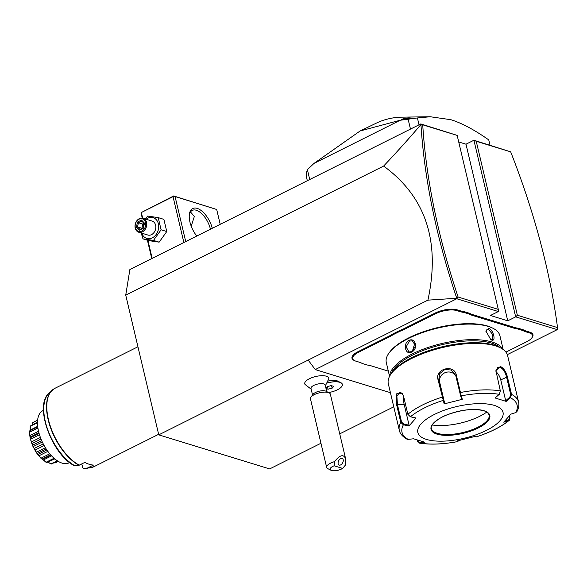 <?xml version="1.0" encoding="UTF-8"?>
<svg xmlns="http://www.w3.org/2000/svg" width="587" height="587" viewBox="0 0 587 587"><rect width="100%" height="100%" fill="white"/><g stroke="black" fill="none" stroke-linecap="round" stroke-linejoin="round"><path stroke-width="0.88" d="M320.957 443.251L269.653 468.925L158.761 434.85L125.735 295.136L129.881 269.521L420.813 123.916L422.728 124.818C424.394 151.769 428.224 179.805 434.219 208.921C440.177 237.83 448.145 267.202 458.117 297.037L498.297 309.386L457.17 135.399L420.813 123.916M421.099 124.099L420.96 124.517C409.807 137.659 397.362 151.512 383.619 166.07L125.735 295.136M383.619 166.07C425.795 196.85 440.558 241.543 427.916 300.148L158.761 434.85M390.421 392.674L315.256 369.575L456.759 298.754L458.117 297.037M427.916 300.148L456.752 298.255M315.256 369.575L308.182 360.066M557.254 329.637L557.533 327.59C553.857 299.686 548.104 270.996 540.26 241.514C532.343 211.797 522.481 181.911 510.668 151.842L473.914 140.242L515.672 316.863L557.254 329.637L507.315 354.629M515.672 316.863L507.748 320.825L465.99 144.204L473.914 140.242L476.226 141.254L517.352 315.241L515.672 316.863M456.759 298.754L498.341 311.536L490.416 315.498L507.748 320.825M460.186 311.638L460.516 310.883A30.062 11.182 166.7 0 0 464.471 311.734L464.178 312.497A30.641 11.402 -13.3 0 1 460.186 311.638L456.708 310.567A15.467 5.753 166.7 0 0 435.525 313.752L435.048 313.113L404.465 328.427A30.062 11.182 166.7 0 1 399.542 330.606L392.886 333.937L393.4 334.553A30.641 11.402 -13.3 0 1 389.13 336.967L358.547 352.273A15.467 5.753 166.7 0 0 354.467 360.601A15.467 5.753 166.7 0 0 355.729 361.1L359.215 362.172A30.641 11.402 -13.3 0 1 361.709 363.162A30.641 11.402 -13.3 0 1 362.296 363.485L367.323 365.033A30.641 11.402 -13.3 0 1 371.307 365.892L388.33 371.123M435.048 313.113A16.047 5.973 -13.3 0 1 457.031 309.811L460.516 310.883M514.234 327.392A30.062 11.182 166.7 0 0 518.182 328.236L517.888 329.006A30.641 11.402 -13.3 0 1 513.904 328.148L514.234 327.392L472.608 314.603A30.062 11.182 166.7 0 1 469.563 313.297L464.471 311.734M505.935 352.134L526.664 341.759A15.467 5.753 166.7 0 0 531.8 337.921A15.467 5.753 166.7 0 0 529.481 332.932L529.812 332.176L526.326 331.105A30.062 11.182 166.7 0 1 523.281 329.806L518.182 328.236M529.812 332.176A16.047 5.973 -13.3 0 1 532.218 337.356L531.8 337.921M362.296 363.485L361.68 363.177A30.062 11.182 166.7 0 0 361.387 363.008M354.467 360.601L353.844 360.286A16.047 5.973 -13.3 0 1 358.077 351.642L388.66 336.336A30.062 11.182 166.7 0 0 392.886 333.937M393.767 406.813L339.726 433.859M328.214 381.051A10.214 3.801 -13.3 0 1 337.796 381.124L340.856 382.695A13.075 4.865 166.7 0 0 327.443 382.885M325.374 385.828L328.749 378.842A12.32 4.586 166.7 0 0 322.388 375.695A12.32 4.586 166.7 0 0 309.422 378.732A12.32 4.586 166.7 0 0 305.035 384.448L311.176 389.181M458.718 141.966L465.99 144.204M510.668 151.842L476.226 141.254M517.352 315.241L557.533 327.59M498.341 311.536L498.297 309.386M457.17 135.399L422.728 124.818M420.96 124.517C422.625 151.593 426.478 179.769 432.502 209.031C438.54 238.3 446.626 268.032 456.752 298.247M141.129 212.633L173.671 195.955L216.698 209.486L173.957 196.197L141.129 212.633L142.193 218.107M147.425 240.23L151.754 258.573M216.698 209.486L220.206 224.315M175.109 196.711L185.719 241.573M196.77 236.04A18.967 9.436 -116.6 0 1 189.41 214.028A18.967 9.436 -116.6 0 1 197.151 208.37A18.967 9.436 -116.6 0 1 212.296 228.277M173.114 197.012L183.87 242.504M141.416 212.876L142.678 218.188M147.924 240.384L152.172 258.368M190.085 212.604L191.237 212.802L194.326 216.493L191.223 226.208M189.315 214.783A17.507 8.71 -116.6 0 1 192.235 210.417A17.507 8.71 -116.6 0 1 196.329 210.256A17.507 8.71 -116.6 0 1 210.447 229.194M141.196 232.988L142.986 238.865L148.658 240.604L159.15 242.16L166.767 231.542L163.89 219.369L158.219 217.623L147.726 216.067L145.224 218.958M166.767 231.542L161.095 229.803L158.219 217.623M159.15 242.16L153.478 240.421L161.095 229.803M142.986 238.865L153.478 240.421M141.812 233.178A10.852 8.504 -72.9 0 0 152.29 237.852A10.852 8.504 -72.9 0 0 158.395 223.838A10.852 8.504 -72.9 0 0 147.653 218.247A10.852 8.504 -72.9 0 0 146.097 219.23M138.73 232.232L147.829 235.027A7.293 5.716 -72.9 0 0 151.527 234.639A7.293 5.716 -72.9 0 0 155.834 227.44A7.293 5.716 -72.9 0 0 152.114 221.079L143.015 218.283A7.293 5.716 -72.9 0 0 139.317 218.665A7.293 5.716 107.1 0 0 135.01 225.863A7.293 5.716 107.1 0 0 138.73 232.232A7.293 5.716 107.1 0 0 142.436 231.843A7.293 5.716 -72.9 0 0 146.735 224.645A7.293 5.716 -72.9 0 0 143.015 218.283M141.841 231.051A6.567 5.144 107.1 0 1 135.348 227.675A6.567 5.144 107.1 0 1 139.038 219.193A6.567 5.144 -72.9 0 1 145.532 222.576A6.567 5.144 -72.9 0 1 141.841 231.051M139.39 230.177L143.404 228.167L144.461 223.111L141.489 220.066L137.475 222.077L136.426 227.132L139.39 230.177L143.213 227.785M143.404 228.167L143.353 227.793L143.404 228.167M136.426 227.132L137.541 226.934L139.955 229.414M137.475 222.077L138.415 222.722L137.541 226.934L141.775 228.233L142.78 228.005M141.489 220.066L141.636 220.969L144.131 223.53M144.461 223.111L144.233 223.581L144.461 223.111M141.951 228.416L142.648 224.021L143.8 224.88M143.969 223.361L142.648 224.021L138.415 222.722L141.731 221.064M489.998 145.18L488.751 139.889C474.443 129.837 461.822 123.109 450.904 119.711L430.249 116.747L417.416 117.965L419.03 124.811M410.467 129.096L408.134 119.234A93.384 34.75 -13.3 0 1 417.416 117.965M309.723 179.519L307.39 169.65L314.038 163.377L400.231 120.24L408.134 119.234M307.331 180.708L306.73 178.169A93.384 34.75 -13.3 0 1 307.39 169.65M314.038 163.377L360.147 130.952L400.231 120.24M360.147 130.952L376.751 122.932A24.544 9.135 -13.3 0 1 401.156 117.165L430.249 116.747M406.16 118.838L401.2 119.521A9.047 3.368 166.7 0 1 410.885 118.06L407.107 118.699A10.214 3.801 166.7 0 0 406.16 118.838L407.107 118.699M328.617 392.571A13.075 4.865 166.7 0 0 342.382 384.39A13.075 4.865 166.7 0 0 342.368 384.338A13.075 4.865 166.7 0 0 340.856 382.695M312.673 395.528L310.993 388.418A7.293 2.715 -13.3 0 1 313.766 385.41A7.293 2.715 166.7 0 1 320.972 383.619A7.293 2.715 166.7 0 1 325.198 385.065L326.878 392.167M342.368 384.338L342.382 384.39A13.075 4.865 166.7 0 0 327.407 382.951M326.027 388.565L328.082 389.203L332.161 388.168L333.739 386.363L331.237 385.6L327.157 386.628L325.902 388.058M327.443 386.562L331.251 385.6M332.161 388.168L331.582 385.703M328.082 389.203L327.458 386.562M326.027 391.25A7.293 2.715 166.7 0 0 315.446 392.52A7.293 2.715 -13.3 0 0 313.018 394.325L310.941 397.157A10.214 3.801 -13.3 0 1 314.331 394.618A10.214 3.801 166.7 0 1 329.153 392.85L326.027 391.25M326.658 467.377A10.214 3.801 -13.3 0 1 330.54 463.158A10.214 3.801 -13.3 0 1 334.517 461.639C339.924 454.844 343.63 453.912 345.633 458.836L345.479 465.007L342.603 468.397L334.113 465.792A7.293 2.715 166.7 0 0 330.973 470.253L327.847 468.661A10.214 3.801 -13.3 0 1 326.658 467.377L310.457 398.837A10.214 3.801 -13.3 0 1 310.941 397.157M345.633 458.836L330.342 394.134A10.214 3.801 166.7 0 0 329.153 392.85M334.113 465.792L334.517 461.639M342.126 458.432A3.647 2.245 117.5 0 0 338.596 460.912A3.647 2.245 117.5 0 0 338.993 464.999A3.647 2.245 117.5 0 0 339.227 465.095A3.647 2.245 117.5 0 0 342.757 462.615A3.647 2.245 117.5 0 0 342.36 458.528A3.647 2.245 117.5 0 0 342.126 458.432M330.973 470.253A7.293 2.715 166.7 0 0 342.603 468.397M399.542 330.606L399.974 331.266L393.4 334.553M435.525 313.752L404.935 329.058A30.641 11.402 -13.3 0 1 399.974 331.266M469.563 313.297L469.204 314.045L464.178 312.497M513.904 328.148L472.286 315.351A30.641 11.402 -13.3 0 1 469.204 314.045M523.281 329.806L522.914 330.547L517.888 329.006M529.481 332.932L525.996 331.86A30.641 11.402 -13.3 0 1 522.914 330.547M503.162 349.492L499.904 335.698A58.37 21.719 166.7 0 0 493.139 328.353L492.2 327.876A57.489 21.389 166.7 0 0 487.518 326.012A57.489 21.389 166.7 0 0 433.734 328.588A57.489 21.389 166.7 0 0 389.687 352.105L389.064 352.956A58.37 21.719 166.7 0 0 386.305 362.553L389.563 376.348M493.139 328.353A58.37 21.719 166.7 0 0 488.384 326.467A58.37 21.719 166.7 0 0 433.778 329.08A58.37 21.719 166.7 0 0 389.064 352.956M491.59 340.042L490.827 339.712L485.904 331.017L488.854 328.441C493.432 329.769 496.338 342.067 491.59 340.042L490.563 339.565M502.817 349.25A58.37 21.719 166.7 0 0 492.06 342.016A58.37 21.719 166.7 0 0 428.759 347.233A58.37 21.719 166.7 0 0 389.761 375.974M408.919 340.453C415.581 336.945 418.458 349.206 411.656 352.053C405.463 355.7 402.579 343.446 408.919 340.453L409.388 341.084L412.426 340.805L415.515 345.934L411.883 351.635L408.992 351.965L406.138 346.902L409.388 341.084M500.183 347.717A57.489 21.389 166.7 0 0 491.568 343.146A57.489 21.389 166.7 0 0 432.986 347.086A57.489 21.389 166.7 0 0 391.434 373.42M495.912 370.881L497.893 367.337L500.043 367.205C503.132 368.761 505.297 372.019 506.552 376.993L510.675 394.457L511.526 394.361L510.397 397.737L506.192 401.405L495.068 397.986L499.28 394.325L500.329 390.92L495.92 370.61L500.366 366.457C503.712 368.122 506.06 371.6 507.395 376.891L511.526 394.361A61.283 22.805 -13.3 0 1 518.585 402.051L507.608 355.59A61.283 22.805 166.7 0 0 500.498 347.878L498.935 347.078A59.823 22.262 166.7 0 0 494.063 345.141A59.823 22.262 166.7 0 0 438.093 347.82A59.823 22.262 166.7 0 0 392.263 372.297L391.221 373.706A61.283 22.805 166.7 0 0 388.323 383.788L399.307 430.249A61.283 22.805 -13.3 0 1 400.782 422.369L396.658 404.905L396.753 393.76L402.161 393.268L403.731 396.841L407.855 414.305L410.401 416.799L416.007 417.988L408.978 425.993L403.379 424.805L400.782 422.369L401.559 422.06L397.428 404.597L396.9 396.254L399.82 392.123L402.344 393.525M500.498 347.878A61.283 22.805 166.7 0 0 495.509 345.89A61.283 22.805 166.7 0 0 438.173 348.641A61.283 22.805 166.7 0 0 391.221 373.706M456.304 375.049L461.243 395.843L460.553 395.535L461.595 398.903L462.314 399.299L444.176 403.885L438.034 379.672C434.71 368.739 454.265 363.72 456.304 375.049L455.725 375.416L460.553 395.535M399.307 430.249C399.945 433.698 402.675 436.772 407.488 439.472L413.564 438.775L424.687 442.194L419.177 443.075C430.205 444.836 443.104 444.33 457.86 441.563L458.322 440.852L457.904 440.191M408.699 439.656A59.118 21.998 -13.3 0 1 403.379 424.805L403.621 424.034L401.559 422.06M410.401 416.799A59.118 21.998 -13.3 0 1 443.104 400.429L443.596 399.828L438.76 379.708L439.744 373.589L444.821 369.531L451.271 370.008L455.725 375.416M509.516 415.779L510.037 417.995L509.399 420.211L508.702 420.593L508.672 419.822L504.864 421.062M458.3 440.837L457.853 441.549A59.118 21.998 -13.3 0 1 419.822 443.068L417.57 441.38L417.254 440.074M509.355 415.978L509.773 417.724L508.672 419.822M457.853 441.549L457.442 440.881L475.587 436.295L476.042 436.941M510.675 394.457L509.802 397.179L510.397 397.737A59.118 21.998 -13.3 0 1 515.724 412.588L510.778 414.187L503.756 422.2L508.702 420.593A59.118 21.998 -13.3 0 1 475.991 436.955L476.006 436.97C490.16 432.428 501.283 426.844 509.399 420.211M419.822 443.068L417.614 441.035L417.401 440.125M499.28 394.325A59.118 21.998 -13.3 0 0 461.243 395.843L462.314 399.299M494.386 405.412A43.776 16.289 166.7 0 0 434.439 414.422A43.776 16.289 166.7 0 0 426.463 439.406A43.776 16.289 166.7 0 0 486.418 430.396A43.776 16.289 166.7 0 0 494.386 405.412M408.978 425.993L409.08 425.186L403.621 424.034M409.08 425.186L404.149 404.326A8.754 3.764 87.7 0 1 403.834 397.289M444.176 403.885L444.638 403.196L443.596 399.828M444.638 403.196L439.7 382.335A8.754 8.123 160.3 0 1 445.195 372.635A8.754 8.123 160.3 0 1 455.872 376.025M495.927 371.674A8.754 4.351 -116.6 0 1 500.77 379.884L505.701 400.745L509.802 397.179M506.192 401.405L505.701 400.745M515.724 412.588L516.912 411.612C518.71 408.427 519.268 405.243 518.585 402.051M474.868 435.899L475.265 436.545M422.956 441.762L419.456 442.393M431.467 428.671A29.621 11.021 166.7 0 0 432.832 430.931A29.621 11.021 166.7 0 0 437.308 433.323A29.621 11.021 166.7 0 0 477.877 427.226A29.621 11.021 166.7 0 0 488.92 417.673A29.621 11.021 166.7 0 0 489.125 415.038M432.296 424.973A37.502 13.956 166.7 0 0 479.638 416.337A37.502 13.956 166.7 0 0 486.726 412.103M485.889 331.295L487.107 329.27L488.523 329.197L492.603 334.458L492.332 339.712L491.018 339.741M414.921 342.94L412.331 351.378M92.328 467.333A43.724 21.748 -116.6 0 1 90.479 467.788A43.724 21.748 -116.6 0 1 87.668 467.934L93.48 465.073A43.776 21.77 -116.6 0 1 89.283 464.295A43.776 21.77 -116.6 0 1 84.814 462.409L79.003 465.271A43.724 21.748 -116.6 0 1 50.753 428.29A43.724 21.748 -116.6 0 1 51.803 390.516A43.724 21.748 -116.6 0 1 53.285 389.306M87.668 467.934L83.648 468.595L86.472 468.441A42.499 21.139 63.4 0 1 83.853 468.587L82.708 467.714L81.813 463.913M79.304 465.168A43.776 21.77 63.4 0 1 49.961 425.039A43.776 21.77 63.4 0 1 54.833 388.367L48.882 393.334C33.848 405.646 52.074 454.962 74.6 465.829L79.003 465.271M43.497 410.357L42.844 410.68A29.181 14.514 63.4 0 0 38.581 431.452A29.181 14.514 -116.6 0 0 68.965 462.879L69.618 462.549M32.439 424.225L32.74 422.625A23.113 11.498 -116.6 0 1 32.857 422.537L37.634 420.109M32.74 422.625L37.619 420.255M32.784 422.669L32.314 424.731M30.142 430.616L30.216 426.206A23.113 11.498 -116.6 0 1 30.282 426.037L37.502 422.141M30.216 426.206L37.487 422.875M30.385 426.433L30.201 430.073L37.685 426.323M30.201 430.073L30.003 431.313L29.658 430.909L37.744 426.859M50.621 454.815L42.132 459.063L41.435 458.829A23.113 11.498 -116.6 0 1 41.259 458.652L36.673 453.076A23.113 11.498 -116.6 0 1 36.511 452.841L32.784 446.083A23.113 11.498 -116.6 0 1 32.667 445.812L30.245 438.687A23.113 11.498 -116.6 0 1 30.179 438.423L29.35 431.783L29.658 432.142L37.906 428.011M29.35 431.783A23.113 11.498 -116.6 0 1 29.35 431.555L29.658 430.909M29.658 432.142L29.988 435.554L38.537 431.276M29.988 435.554L30.348 437.697L39.065 433.338M30.179 437.102L30.179 438.423M30.245 438.687L30.685 439.113L39.468 434.718M30.685 439.113L31.331 441.974L40.393 437.44M31.331 441.974L31.896 443.64L41.024 439.069M31.896 443.64L32.718 445.085L41.67 440.602M32.784 446.083L33.349 446.509L42.315 442.026M32.718 445.085L34.787 450.038M33.349 446.509L34.075 448.549L43.269 443.948M34.075 448.549L34.941 450.126L44.12 445.533M34.941 450.126L36.467 452.173L45.39 447.705M36.673 453.076L37.326 453.435L46.204 448.996M36.467 452.173L36.511 452.841M37.326 453.435L37.884 454.492L46.872 449.994M37.884 454.492L38.955 455.791L47.833 451.344M38.955 455.791L41.163 458.102L49.756 453.802M41.163 458.102L41.259 458.652M42.301 459.078L43.438 459.944L51.583 455.872M43.438 459.944L46.219 462.174L54.048 458.256M46.219 462.174L46.322 462.549A23.113 11.498 -116.6 0 0 46.505 462.644L54.796 458.902M47.863 462.086L51.04 463.884L57.284 460.758M57.687 461.022L51.26 464.068A23.113 11.498 -116.6 0 1 51.098 464.06L48.171 462.248M54.209 462.761L55.046 463.026L58.296 461.397M46.322 462.549L42.301 459.107M434.219 208.921L432.502 209.031M144.094 223.449L141.761 221.05M404.935 329.058L404.465 328.427M456.708 310.567L457.031 309.811M472.286 315.351L472.608 314.603M525.996 331.86L526.326 331.105M358.547 352.273L358.077 351.642M389.13 336.967L388.66 336.336M459.856 392.886L460.435 392.512A61.283 22.805 -13.3 0 1 500.329 390.92M407.855 414.305A61.283 22.805 -13.3 0 1 442.165 397.135L442.892 397.172M396.658 404.905L404.149 404.326M438.034 379.672L438.76 379.708L439.7 382.335M500.366 366.457L500.043 367.205M507.395 376.891L500.77 379.884M483.857 410.68A30.201 11.241 166.7 0 0 442.495 416.902A30.201 11.241 166.7 0 0 436.992 434.138A30.201 11.241 166.7 0 0 478.361 427.923A30.201 11.241 166.7 0 0 483.857 410.68M437.322 433.382A29.621 11.021 166.7 0 0 470.781 430.278A29.621 11.021 166.7 0 0 489.132 415.068C488.208 412.852 486.352 411.406 483.563 410.717C473.885 408.347 462.094 409.601 448.189 414.466C437.733 417.827 429.413 426.162 431.474 428.701A29.621 11.021 166.7 0 0 437.322 433.382M488.854 328.441L488.523 329.197M411.656 352.053L411.883 351.635M48.882 393.334A42.499 21.139 63.4 0 0 47.833 429.948A42.499 21.139 63.4 0 0 75.195 465.924M87.969 467.832A43.776 21.77 63.4 0 0 94.015 466.658L86.472 468.441M143.184 227.822L144.101 223.427M54.833 388.367L137.938 346.77M37.744 426.815L29.82 430.777M38.896 432.714L30.253 437.036M50.812 455.028L42.528 459.173M158.629 434.314L94.015 466.658"/></g></svg>
